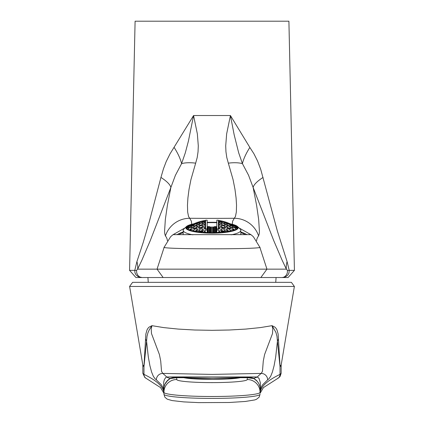<?xml version="1.0" encoding="UTF-8"?>
<svg xmlns="http://www.w3.org/2000/svg" width="424" height="424" viewBox="0 0 424 424"><rect width="100%" height="100%" fill="white"/><g stroke="black" fill="none" stroke-linecap="round" stroke-linejoin="round"><path stroke-width="0.64" d="M218.408 220.448A44.441 43.465 0 0 1 218.938 220.528A44.955 21.984 -83.2 0 1 220.088 220.676A44.955 21.984 -83.2 0 1 220.326 220.719L220.326 220.809A43.799 21.423 83.2 0 1 221.71 221.307A44.838 43.863 0 0 1 224.487 222.001A44.149 21.592 -83.2 0 1 225.875 222.208A42.368 20.723 -96.8 0 0 224.487 221.71A44.149 43.184 180 0 0 221.71 221.005A44.838 21.931 96.8 0 0 220.326 220.809L220.326 221.132A44.149 21.592 -96.8 0 0 218.938 220.634A44.668 43.693 180 0 0 218.408 220.554M218.408 221.217A45.013 44.027 0 0 1 218.938 221.291A44.668 21.847 -83.2 0 1 220.326 221.132L220.326 221.683A44.441 21.735 83.2 0 1 221.71 222.526A44.955 43.974 0 0 1 224.487 223.22A43.386 21.221 -83.2 0 1 225.875 223.072A43.386 21.221 -96.8 0 0 224.487 222.218A44.955 43.974 180 0 0 221.71 221.529A44.441 21.735 96.8 0 0 220.326 221.683M218.408 222.886A44.668 43.693 0 0 1 218.938 222.966A44.149 21.592 -83.2 0 1 220.326 222.468A44.668 21.847 -96.8 0 0 218.938 221.625A45.013 44.027 180 0 0 218.408 221.551M218.408 225.489A43.386 42.437 0 0 1 218.938 225.568A43.386 21.221 -83.2 0 1 220.326 224.72A44.955 21.984 -96.8 0 0 218.938 223.528A44.441 43.465 180 0 0 218.408 223.448M219.945 232.765A41.075 20.087 -83.2 0 1 220.326 232.32A44.838 21.931 -96.8 0 0 218.938 230.274A40.317 39.437 180 0 0 216.807 229.967L216.807 228.891A41.075 40.179 0 0 1 218.408 229.103A41.075 40.179 0 0 1 218.938 229.188A42.368 20.723 -83.2 0 1 220.326 227.953A45.013 22.016 -96.8 0 0 218.938 226.374A42.909 41.971 180 0 0 218.408 226.289M231.101 231.276A44.149 21.592 -96.8 0 0 230.036 229.707A42.909 41.971 180 0 0 227.264 228.562A40.317 19.721 96.8 0 0 225.875 229.442A44.838 21.931 83.2 0 1 227.264 231.488A41.075 40.179 0 0 1 228.154 231.849M234.424 230.327A43.799 42.84 180 0 0 232.813 229.432A38.563 18.857 96.8 0 0 231.424 229.93A43.799 21.423 83.2 0 1 232.167 231.016M236.375 229.432A41.075 20.087 -96.8 0 0 235.585 228.494A44.838 43.863 180 0 0 232.813 226.946A40.317 19.721 96.8 0 0 231.424 227.068A42.909 20.988 83.2 0 1 232.813 228.711A44.149 43.184 0 0 1 235.172 230.036M236.295 227.063A25.636 5.332 180 0 1 236.396 227.126A25.636 5.332 180 0 1 236.682 227.328A37.55 18.364 -96.8 0 0 236.11 226.941A37.55 18.364 -96.8 0 0 235.585 226.628A44.149 43.184 180 0 0 232.813 225.043A42.909 20.988 96.8 0 0 232.532 224.895A42.909 20.988 96.8 0 0 231.424 224.402A40.317 19.721 83.2 0 1 232.813 225.277A44.838 43.863 0 0 1 235.585 226.824A41.075 20.087 -83.2 0 1 236.868 227.465A25.636 5.332 180 0 1 237.546 228.324M227.264 227.736A43.386 42.437 0 0 1 230.036 228.865A39.485 19.308 -83.2 0 1 231.424 228.361A43.386 21.221 -96.8 0 0 230.036 226.734A44.441 43.465 180 0 0 227.264 225.637A41.759 20.421 96.8 0 0 225.875 226.135A44.441 21.735 83.2 0 1 227.264 227.736M227.264 223.374A45.013 44.027 0 0 1 230.036 224.455A42.368 20.723 -83.2 0 1 231.424 224.694A41.075 20.087 -96.8 0 0 230.036 223.824A44.668 43.693 180 0 0 227.264 222.733A43.799 21.423 96.8 0 0 225.875 222.521A42.909 20.988 83.2 0 1 227.264 223.374L227.264 222.733M221.71 227.789A42.368 41.441 0 0 1 224.487 228.525A41.075 20.087 -83.2 0 1 225.875 227.656A44.668 21.847 -96.8 0 0 224.487 226.066A43.799 42.84 180 0 0 221.71 225.351A42.909 20.988 96.8 0 0 220.326 226.204A45.013 22.016 83.2 0 1 221.71 227.789L221.466 227.487M221.71 224.667A44.149 43.184 0 0 1 224.487 225.372A42.368 20.723 -83.2 0 1 225.875 224.874A44.149 21.592 -96.8 0 0 224.487 223.671A44.838 43.863 180 0 0 221.71 222.976A43.799 21.423 96.8 0 0 220.326 223.475A44.838 21.931 83.2 0 1 221.71 224.667L221.71 224.588A42.151 20.612 96.8 0 0 221.646 224.609M225.022 232.299A39.485 19.308 -83.2 0 1 225.875 231.525A44.955 21.984 -96.8 0 0 224.487 229.485A41.759 40.847 180 0 0 221.71 228.732A41.759 20.421 96.8 0 0 220.326 229.983A44.955 21.984 83.2 0 1 221.71 232.023A39.485 38.621 0 0 1 223.384 232.479M220.088 220.676A45.018 45.018 0 0 1 226.299 222.277A41.759 20.421 83.2 0 1 227.264 222.637A44.441 43.465 0 0 1 230.036 223.739A43.386 21.221 -83.2 0 1 230.783 224.047A45.018 45.018 0 0 1 232.532 224.895M227.264 225.065A44.668 43.693 0 0 1 230.036 226.156A41.075 20.087 -83.2 0 1 231.424 226.024A42.368 20.723 -96.8 0 0 230.036 224.789A45.013 44.027 180 0 0 227.264 223.708A42.909 20.988 96.8 0 0 225.875 223.851A43.799 21.423 83.2 0 1 227.264 225.065L227.264 223.708M231.424 225.234A41.759 20.421 83.2 0 1 232.813 226.485A44.955 43.974 0 0 1 235.585 228.027A39.485 19.308 -83.2 0 1 236.974 228.324A39.485 19.308 -96.8 0 0 235.585 227.026A44.955 43.974 180 0 0 232.813 225.483A41.759 20.421 96.8 0 0 231.424 225.234L231.424 224.365M216.807 231.732L216.161 231.732L216.161 230.73L216.807 230.73M218.938 221.291L218.938 220.634M218.408 231.97L218.938 232.061A38.52 37.683 180 0 0 218.408 231.97L218.408 232.861M216.161 232.956L216.161 232.061L216.807 232.061M218.938 232.829L218.938 230.274M218.938 222.966L218.938 221.625M216.807 230.396L216.161 230.396L216.161 229.4L216.807 229.4M219.229 225.377A43.349 21.2 -96.8 0 0 218.938 225.133A42.813 41.881 180 0 0 218.408 225.054M218.938 225.133L218.938 223.528M219.494 228.668A43.407 21.232 -96.8 0 0 218.938 228.043A41.229 40.328 180 0 0 218.408 227.958M218.938 228.043L218.938 226.374M218.408 228.064L218.97 228.075M216.807 229.066L216.161 229.066L216.161 228.064L216.807 228.064M219.15 228.987L218.938 228.064M218.938 229.066L218.408 229.066M205.592 229.103L205.592 220.199L207.193 220.199L207.193 228.891A41.075 40.179 180 0 0 205.592 229.103A41.075 40.179 180 0 0 205.062 229.188A42.368 20.723 -96.8 0 0 203.674 227.953A45.013 22.016 -83.2 0 1 205.062 226.374A42.909 41.971 -0 0 1 205.592 226.289M205.592 225.489A43.386 42.437 180 0 0 205.062 225.568A43.386 21.221 -96.8 0 0 203.674 224.72A44.955 21.984 -83.2 0 1 205.062 223.528A44.441 43.465 -0 0 1 205.592 223.448M205.592 221.551A45.013 44.027 180 0 0 205.062 221.625A44.668 21.847 96.8 0 0 203.674 222.468A44.149 21.592 83.2 0 1 205.062 222.966A44.668 43.693 0 0 1 205.592 222.886M205.592 220.554A44.668 43.693 180 0 0 205.062 220.634A44.149 21.592 96.8 0 0 203.674 221.132A44.668 21.847 83.2 0 1 205.062 221.291A45.013 44.027 0 0 1 205.592 221.217M205.592 220.448A44.441 43.465 180 0 0 205.062 220.528A44.955 21.984 -96.8 0 0 203.912 220.676A44.955 21.984 -96.8 0 0 203.674 220.719L203.674 220.809A43.799 21.423 96.8 0 0 202.29 221.307A44.838 43.863 180 0 0 199.513 222.001A44.149 21.592 -96.8 0 0 198.125 222.208A42.368 20.723 -83.2 0 1 199.513 221.71A44.149 43.184 0 0 1 202.29 221.005A44.838 21.931 83.2 0 1 203.674 220.809L203.674 221.683A44.441 21.735 96.8 0 0 202.29 222.526A44.955 43.974 180 0 0 199.513 223.22A43.386 21.221 -96.8 0 0 198.125 223.072A43.386 21.221 -83.2 0 1 199.513 222.218A44.955 43.974 0 0 1 202.29 221.529A44.441 21.735 83.2 0 1 203.674 221.683M203.912 220.676A45.018 45.018 0 0 0 197.701 222.277A41.759 20.421 96.8 0 0 196.736 222.637A44.441 43.465 180 0 0 193.964 223.739A43.386 21.221 -96.8 0 0 193.217 224.047A45.018 45.018 0 0 0 191.468 224.895A42.909 20.988 83.2 0 0 191.187 225.043A44.149 43.184 0 0 0 188.415 226.628A37.55 18.364 -83.2 0 0 187.89 226.941A37.55 18.364 -83.2 0 0 187.318 227.328A25.636 5.332 180 0 1 187.604 227.126A25.636 5.332 180 0 1 187.705 227.063M191.468 224.895A42.909 20.988 83.2 0 1 192.576 224.402A40.317 19.721 96.8 0 0 191.187 225.277A44.838 43.863 180 0 0 188.415 226.824A41.075 20.087 -96.8 0 0 187.132 227.465A25.636 5.332 180 0 0 186.454 228.324M187.625 229.432A41.075 20.087 -83.2 0 1 188.415 228.494A44.838 43.863 0 0 1 191.187 226.946A40.317 19.721 83.2 0 1 192.576 227.068A42.909 20.988 96.8 0 0 191.187 228.711A44.149 43.184 180 0 0 188.828 230.036M189.576 230.327A43.799 42.84 0 0 1 191.187 229.432A38.563 18.857 83.2 0 1 192.576 229.93A43.799 21.423 96.8 0 0 191.834 231.016M192.899 231.276A44.149 21.592 -83.2 0 1 193.964 229.707A42.909 41.971 0 0 1 196.736 228.562A40.317 19.721 83.2 0 1 198.125 229.442A44.838 21.931 96.8 0 0 196.736 231.488A41.075 40.179 180 0 0 195.846 231.849M204.055 232.765A41.075 20.087 -96.8 0 0 203.674 232.32A44.838 21.931 -83.2 0 1 205.062 230.274A40.317 39.437 -0 0 1 207.193 229.967L207.193 232.935M205.592 228.891L207.193 228.891L207.193 229.967M198.125 223.066L198.125 222.521A42.909 20.988 96.8 0 0 196.736 223.374A45.013 44.027 180 0 0 193.964 224.455A42.368 20.723 -96.8 0 0 192.576 224.694A41.075 20.087 -83.2 0 1 193.964 223.824A44.668 43.693 0 0 1 196.736 222.733A43.799 21.423 83.2 0 1 198.125 222.521L198.125 222.139M198.125 223.851A43.799 21.423 96.8 0 0 196.736 225.065A44.668 43.693 180 0 0 193.964 226.156A41.075 20.087 -96.8 0 0 192.576 226.024A42.368 20.723 -83.2 0 1 193.964 224.789A45.013 44.027 0 0 1 196.736 223.708A42.909 20.988 83.2 0 1 198.125 223.851M198.125 226.135A44.441 21.735 96.8 0 0 196.736 227.736A43.386 42.437 180 0 0 193.964 228.865A39.485 19.308 -96.8 0 0 192.576 228.361A43.386 21.221 -83.2 0 1 193.964 226.734A44.441 43.465 0 0 1 196.736 225.637A41.759 20.421 83.2 0 1 198.125 226.135M203.674 223.475A44.838 21.931 96.8 0 0 202.29 224.667A44.149 43.184 180 0 0 199.513 225.372A42.368 20.723 -96.8 0 0 198.125 224.874A44.149 21.592 -83.2 0 1 199.513 223.671A44.838 43.863 0 0 1 202.29 222.976A43.799 21.423 83.2 0 1 203.674 223.475M203.674 226.204A45.013 22.016 96.8 0 0 202.29 227.789A42.368 41.441 180 0 0 199.513 228.525A41.075 20.087 -96.8 0 0 198.125 227.656A44.668 21.847 -83.2 0 1 199.513 226.066A43.799 42.84 0 0 1 202.29 225.351A42.909 20.988 83.2 0 1 203.674 226.204M198.978 232.299A39.485 19.308 -96.8 0 0 198.125 231.525A44.955 21.984 -83.2 0 1 199.513 229.485A41.759 40.847 0 0 1 202.29 228.732A41.759 20.421 83.2 0 1 203.674 229.983A44.955 21.984 96.8 0 0 202.29 232.023A39.485 38.621 180 0 0 200.616 232.479M191.187 225.483A41.759 20.421 83.2 0 1 192.576 225.234A41.759 20.421 96.8 0 0 191.187 226.485A44.955 43.974 180 0 0 188.415 228.027A39.485 19.308 -96.8 0 0 187.026 228.324A39.485 19.308 -83.2 0 1 188.415 227.026A44.955 43.974 0 0 1 191.187 225.483L191.187 226.485M205.062 222.966L205.062 221.625M205.062 221.291L205.062 220.634M204.771 225.377A43.349 21.2 -83.2 0 1 205.062 225.133L205.062 223.528M205.062 225.133A42.813 41.881 -0 0 1 205.592 225.054M204.506 228.668A43.407 21.232 -83.2 0 1 205.062 228.043L205.062 226.374M205.062 228.043A41.229 40.328 -0 0 1 205.592 227.958M194.176 228.382L194.176 228.769M196.572 227.397L196.572 227.794M229.824 228.382L229.824 228.769M227.428 227.397L227.428 227.794M219.044 225.224L219.044 225.494M216.807 227.73L216.161 227.73L216.161 226.734L216.807 226.734M204.956 225.224L204.956 225.494M207.193 227.73L207.839 227.73L207.839 226.734L207.193 226.734M219.441 232.797A43.232 21.142 -96.8 0 0 218.938 232.061M225.123 232.198A43.349 21.2 -96.8 0 0 224.487 231.26A40.026 39.151 180 0 0 221.71 230.476A40.026 19.573 96.8 0 0 221.068 231.048M229.999 231.515A41.229 40.328 180 0 0 227.264 230.333A38.52 18.841 96.8 0 0 226.718 230.656M224.54 225.351A42.511 20.792 -96.8 0 0 224.487 225.308A43.232 42.289 180 0 0 221.71 224.588L221.71 222.976M224.916 228.234A43.052 21.057 -96.8 0 0 224.487 227.746A42.151 41.229 180 0 0 221.71 227.01A41.229 20.161 96.8 0 0 221.27 227.264M230.285 228.759A41.722 20.405 -96.8 0 0 230.036 228.478A42.813 41.881 180 0 0 227.264 227.333A40.026 19.573 96.8 0 0 226.999 227.412M224.063 228.398L224.884 228.255M221.296 227.291A24.03 4.998 180 0 1 222.473 227.397L221.71 227.397M221.238 230.894L223.851 231.064M224.614 231.44L221.381 231.515M224.635 232.341L225.107 232.172M223.098 232.394L224.163 232.394M228.244 230.73L226.861 230.873M227.863 231.732L228.854 231.732M216.807 226.66A25.636 5.332 180 0 0 214.692 226.596L213.389 227.068L210.611 227.068L209.308 226.596A25.636 5.332 180 0 0 207.193 226.66M207.839 227.73L209.223 227.232L207.839 226.734M207.193 229.066L209.223 228.562L207.193 228.064M207.193 230.396L209.223 229.898L207.193 229.4M207.193 230.73L209.223 231.228L207.193 231.732M207.193 232.061L209.223 232.564L208.105 232.967M215.896 232.967L214.777 232.564L216.161 232.061M216.161 231.732L214.777 231.228L216.161 230.73M216.161 230.396L214.777 229.898L216.161 229.4M216.161 229.066L214.777 228.562L216.161 228.064M216.161 227.73L214.777 227.232L216.161 226.734M213.389 227.397L214.777 227.9L213.389 228.398L210.611 228.398L209.223 227.9L210.611 227.397L213.389 227.397L213.389 228.398M210.611 232.394L209.223 231.896L210.611 231.398L213.389 231.398L214.777 231.896L213.389 232.394L210.611 232.394L210.611 231.398M213.389 230.062L214.777 230.566L213.389 231.064L210.611 231.064L209.223 230.566L210.611 230.062L213.389 230.062L213.389 231.064M209.838 233.009L210.611 232.728L214.162 233.009M213.389 228.732L214.777 229.23L213.389 229.728L210.611 229.728L209.223 229.23L210.611 228.732L213.389 228.732L213.389 229.728M230.285 223.835A26.182 5.443 180 0 1 237.583 226.575A26.182 5.443 180 0 1 212 233.174A26.182 5.443 180 0 1 186.417 226.575L183.82 229.055A28.837 5.994 0 0 0 183.163 230.327A28.837 5.994 0 0 0 192.904 234.822M231.096 234.822A28.837 5.994 0 0 0 240.837 230.327A28.837 5.994 0 0 0 240.18 229.055L237.583 226.575L230.078 223.75M194.001 231.515A41.229 40.328 0 0 1 196.736 230.333A38.52 18.841 83.2 0 1 197.282 230.656M198.877 232.198A43.349 21.2 -83.2 0 1 199.513 231.26A40.026 39.151 0 0 1 202.29 230.476A40.026 19.573 83.2 0 1 202.932 231.048M204.559 232.797A43.232 21.142 -83.2 0 1 205.062 232.061A38.52 37.683 -0 0 1 205.592 231.97L205.592 232.861M199.084 228.234A43.052 21.057 -83.2 0 1 199.513 227.746A42.151 41.229 0 0 1 202.29 227.01A41.229 20.161 83.2 0 1 202.73 227.264M199.46 225.351A42.511 20.792 -83.2 0 1 199.513 225.308A43.232 42.289 0 0 1 202.29 224.588A42.151 20.612 83.2 0 1 202.354 224.609M193.715 228.759A41.722 20.405 -83.2 0 1 193.964 228.478A42.813 41.881 0 0 1 196.736 227.333A40.026 19.573 83.2 0 1 197.001 227.412M205.062 232.829L205.062 232.061L205.592 231.97M204.85 228.987L205.592 229.066M205.592 228.064L205.031 228.075M201.527 227.19L201.527 227.397A24.03 4.998 180 0 1 202.704 227.291M201.527 227.397L202.534 227.487M199.937 228.398L199.116 228.255M199.386 231.44L202.619 231.515M200.902 232.394L199.837 232.394M199.365 232.341L198.893 232.172M202.762 230.894L200.149 231.064M195.756 230.73L197.139 230.873M196.137 231.732L195.146 231.732M216.807 229.967L216.807 232.935M218.408 228.891L216.807 228.891L216.807 220.199L218.408 220.199L218.408 229.103M183.163 232.103A36.045 7.494 0 0 0 177.264 234.594M246.736 234.594A36.045 7.494 0 0 0 240.837 232.103M245.099 234.615A34.445 7.16 0 0 0 240.837 232.681M183.163 232.681A34.445 7.16 0 0 0 178.902 234.615M214.777 232.993L214.777 227.232M209.223 232.993L209.223 227.232M210.611 231.064L210.611 230.062M210.611 233.02L210.611 232.728M213.389 233.02L213.389 232.728M207.839 232.956L207.839 232.061M207.839 231.732L207.839 230.73M213.389 232.394L213.389 231.398M210.611 229.728L210.611 228.732M207.839 230.396L207.839 229.4M205.062 232.061L205.062 230.274M207.839 229.066L207.839 228.064M205.062 229.066L205.062 228.064M224.487 228.398L224.487 226.066M224.487 225.372L224.487 223.671M221.71 231.064L221.71 228.732M221.71 221.307L221.71 221.005M224.487 222.001L224.487 221.71M225.875 223.066L225.875 222.139M224.487 232.357L224.487 231.398M221.71 232.023L221.71 231.398M221.71 222.526L221.71 221.529M224.487 223.22L224.487 222.218M221.71 227.01L221.71 225.351M224.487 231.26L224.487 229.485M227.264 230.396L227.264 228.562M227.264 231.488L227.264 230.73M230.036 224.455L230.036 223.824M230.036 226.156L230.036 224.789M227.264 227.333L227.264 225.637M230.036 228.478L230.036 226.734M230.036 231.504L230.036 229.707M196.736 230.396L196.736 228.562M192.576 225.234L192.576 224.365M196.736 231.488L196.736 230.73M193.964 224.455L193.964 223.824M196.736 223.374L196.736 222.733M193.964 226.156L193.964 224.789M196.736 225.065L196.736 223.708M193.964 228.478L193.964 226.734M196.736 227.333L196.736 225.637M193.964 231.504L193.964 229.707M202.29 224.667L202.29 222.976M202.29 227.789L202.29 227.397M199.513 228.398L199.513 226.066M199.513 225.372L199.513 223.671M202.29 231.064L202.29 228.732M199.513 222.001L199.513 221.71M202.29 221.307L202.29 221.005M202.29 232.023L202.29 231.398M199.513 232.357L199.513 231.398M199.513 223.22L199.513 222.218M202.29 222.526L202.29 221.529M202.29 227.01L202.29 225.351M199.513 231.26L199.513 229.485M210.611 228.398L210.611 227.397M191.187 226.946L191.187 228.711M188.415 228.494L188.415 229.85M191.187 229.432L191.187 230.842M188.415 227.026L188.415 228.027M232.813 226.946L232.813 228.711M235.585 228.494L235.585 229.85M232.813 229.432L232.813 230.842M232.813 225.483L232.813 226.485M235.585 227.026L235.585 228.027M288.94 282.342L135.06 282.342M253.769 378.394L257.394 376.973L259.027 378.441L260.421 382.994L260.315 389.518L259.896 386.285L258.656 383.254L256.69 380.646L254.114 378.616A10.24 9.386 110.1 0 0 253.287 378.134L249.243 377.196L241.685 377.196L240.297 377.683A6.408 5.957 -102.7 0 0 238.882 377.816L239.375 377.726M249.243 377.196L247.325 377.683L240.297 377.683A30.327 2.645 0 0 1 212 379.374A30.327 2.645 0 0 1 183.703 377.683L182.225 377.196L185.76 377.53A6.408 5.634 -82.7 0 1 187.768 378.25M249.116 377.196L248.649 377.392L249.116 377.196M294.378 286.465L291.394 282.342L132.606 282.342L129.601 286.407L142.835 365.027L143.964 366.182L145.856 334.048L147.006 329.952L147.907 328.372L149.015 327.164L151.956 325.669L163.738 327.604L178.234 329.082L194.616 330.01L212.053 330.322L229.368 330.01L245.74 329.082L260.241 327.604L272.044 325.669L274.985 327.164L276.093 328.372L276.994 329.957L278.144 334.059L280.031 366.198L281.165 365.027L294.378 286.465L129.622 286.465L129.728 286.831M254.114 378.616L247.325 377.683A1247.238 108.703 0 0 0 247.245 379.528A35.245 3.074 0 0 1 212 382.612A35.245 3.074 0 0 1 176.755 379.528A1247.238 108.703 0 0 0 176.676 377.683L169.886 378.616L167.851 380.127L164.772 384.382L163.961 386.895L163.685 389.518L163.706 382.061L164.406 379.501L165.742 377.54L166.606 376.973L176.501 376.915L176.501 377.196M170.231 378.394A400.526 53.61 89.3 0 1 166.606 376.973A1240.677 108.131 180 0 0 162.737 373.406A6.408 6.344 128 0 0 156.366 379.856L154.882 378.553L153.276 376.189L151.591 372.002L149.916 365.732L148.336 357.162L146.561 341.161L143.969 366.622L142.846 365.705M184.626 377.726L185.118 377.816A6.408 5.957 102.7 0 0 183.703 377.683L176.676 377.683L174.757 377.196L170.713 378.134A11.443 10.128 -116.1 0 0 170.565 378.213A11.443 10.128 -116.1 0 0 170.178 378.425L167.491 380.439L165.424 383.095L164.125 386.195L163.685 389.518L162.954 387.441L161.274 384.679L156.366 379.856M186.374 377.651L211.979 378.282L237.626 377.651M253.287 378.134A11.453 10.134 -63.9 0 1 253.435 378.213A11.453 10.134 -63.9 0 1 253.822 378.425L256.509 380.439L258.576 383.095L259.88 386.195L260.315 389.513A1234.423 107.585 0 0 0 260.05 391.681M151.834 325.759L149.227 329.888L147.955 332.723L147.006 336.386L146.561 341.161A19.223 9.227 4.5 0 0 145.421 339.078M151.956 325.669L151.188 328.881L151.495 333.561L159.392 354.501L160.722 361.105L161.533 371.244L162.737 373.406L212.106 374.408L261.264 373.406L262.461 371.249L263.278 361.11L264.597 354.512L272.494 333.598L272.812 328.876L272.044 325.669M260.066 393.143A1234.423 107.585 180 0 1 280.026 374.397L281.154 373.311L281.154 365.726L280.026 366.633L277.439 341.166L275.658 357.209L274.079 365.748L272.404 372.012L270.719 376.205L269.118 378.558L267.634 379.856A6.408 6.344 -128 0 0 261.264 373.406A1240.677 108.131 180 0 0 257.394 376.973L176.501 376.915M278.579 339.083A19.223 9.227 -4.5 0 0 277.439 341.166L276.989 336.391L275.939 332.442L272.16 325.759M170.713 378.134A10.24 9.381 69.9 0 0 169.886 378.616M129.718 286.794L129.622 286.465M214.035 379.342L209.907 379.342M185.76 377.53L193.81 378.06L209.785 378.277L227.953 378.123L238.24 377.53A6.408 5.634 82.7 0 0 236.232 378.25M167.347 240.721A1252.591 89.077 -0 0 0 165.408 235.919L164.745 233.741L164.581 231.292L165.334 219.542L167.385 205.391L170.856 187.509L150.244 240.657L141.892 260.166L137.636 269.15L136.523 270.364A38.452 1.24 6.6 0 1 134.779 270.364L129.574 270.364L135.097 21.2L288.903 21.2L294.426 270.364L288.066 277.534L276.082 277.534L275.738 282.342M148.262 282.342L147.918 277.534L282.172 277.534L283.714 277.222L285.251 276.3L286.656 274.556L287.345 272.722L287.477 270.364L286.364 269.15L282.135 260.23L273.692 240.503L253.144 187.509L256.615 205.391L258.667 219.542L259.419 231.292L259.255 233.741L258.592 235.919A25.636 25.53 -141.2 0 0 234.287 218.27L235.447 216.521L236.343 212.042L236.534 205.142L236.083 197.939L234.976 189.39L233.078 179.67L228.335 163.161A25.636 10.865 -14.1 0 1 242.411 163.611A38.452 15.238 131.4 0 1 249.853 147.457L253.939 153.795L257.495 160.887L260.728 169.356L277.386 231.075L287.08 261.587L289.221 270.364L288.951 273.045L287.965 274.858L286.401 276.3L284.371 277.222L282.029 277.534L288.066 277.534M249.853 147.457L230.423 115.529L193.577 115.529L170.04 153.838L166.16 161.671L163.441 168.847L160.95 177.423L149.603 220.581L143.227 242.433L136.92 261.587L134.779 270.364L134.949 272.722L135.823 274.577L137.599 276.3L139.629 277.222L141.77 277.534L163.198 277.534M258.592 235.919A1252.591 89.077 0 0 0 256.653 240.721M259.817 247.197L266.95 269.15L137.636 269.15A38.452 23.998 26.4 0 0 136.92 261.587M259.742 247.123C266.314 249.376 157.76 249.381 164.258 247.123M185.002 227.927L173.103 234.642A25.636 25.509 -134.9 0 0 170.506 236.899L164.183 247.197M129.574 270.364L135.934 277.534L141.971 277.534L139.745 276.973L137.885 275.388L136.74 273.045L136.523 270.364M195.665 163.161L197.197 157.569L198.045 151.792L198.294 145.835L197.356 133.905L193.577 115.529L188.436 141.001L185.299 152.879L181.589 163.611A25.636 10.865 14.1 0 1 195.665 163.161L190.922 179.659L189.024 189.39L187.917 197.939L187.466 205.142L187.657 212.042L188.553 216.521L189.714 218.27A25.636 25.53 141.2 0 0 165.408 235.919M228.335 163.161L226.803 157.569L225.955 151.792L225.706 145.835L226.644 133.905L230.423 115.529L234.17 134.816L238.701 152.879L242.411 163.611L248.554 175.239L253.144 187.509A38.452 9.884 159.6 0 1 263.05 177.423M174.147 147.457A38.452 15.238 48.6 0 1 181.589 163.611L175.388 175.361L170.856 187.509A38.452 9.884 20.4 0 0 160.95 177.423M173.103 234.642L250.897 234.642A25.636 25.509 -45.1 0 1 253.494 236.899L259.822 247.203M250.897 234.642L238.998 227.927M287.477 270.364A38.452 1.24 173.4 0 0 289.221 270.364L294.426 270.364M260.855 277.534L266.95 269.15L286.364 269.15A38.452 23.998 153.6 0 1 287.08 261.587M260.802 277.534L276.082 277.534M207.193 222.377A26.182 5.443 180 0 1 212 222.287A26.182 5.443 180 0 1 216.807 222.377M193.922 223.75L186.417 226.575A26.182 5.443 180 0 1 193.715 223.835M192.046 224.603A25.636 5.332 0 0 0 186.364 227.953L187.307 229.225L191.818 231.011L212 233.025L232.182 231.011L236.693 229.225L237.636 227.953A25.636 5.332 0 0 0 231.954 224.603M216.807 222.717A25.636 5.332 0 0 0 207.193 222.717M176.755 379.528A12.815 12.768 3.2 0 0 163.94 392.29A48.066 4.187 0 0 0 163.934 392.306A48.066 4.187 0 0 0 212 396.498A48.066 4.187 0 0 0 260.066 392.306A48.066 4.187 0 0 0 260.06 392.29A12.815 12.768 176.8 0 0 247.245 379.528M163.95 391.681A1234.423 107.585 0 0 0 163.685 389.518M247.499 376.915L247.499 377.196M163.94 392.327L163.94 394.203A48.066 4.187 180 0 1 163.94 394.203A48.066 4.187 180 0 0 212 398.412A48.066 4.187 180 0 0 260.066 394.225A48.066 4.187 180 0 1 260.066 394.225L259.149 397.161L256.451 399.318L254.713 399.943L245.242 401.47L229.108 402.498L198.808 402.62L183.762 401.899L172.096 400.574L167.199 399.154L164.862 397.171L163.934 394.225L163.956 391.575M143.964 366.182A19.223 18.852 114 0 1 143.969 366.622L143.969 374.397A1234.423 107.585 180 0 1 163.934 393.143M260.06 392.327L260.045 391.575M267.634 379.856L262.726 384.679L261.385 386.752L260.315 389.518M280.031 366.198A19.223 18.857 -112.8 0 0 280.026 366.633L280.026 374.397A4.807 4.712 -115.6 0 1 277.376 378.659L263.421 387.6L260.066 393.308M142.83 364.942L142.846 373.311L143.969 374.397A4.807 4.712 -64.4 0 0 146.624 378.659L144.881 377.556L142.846 373.332M191.637 224.275L191.404 221.27L189.714 218.27A175.404 12.238 180 0 0 234.287 218.27L232.596 221.27L232.363 224.275M236.396 227.126A45.018 45.018 0 0 0 236.11 226.941M187.89 226.941A45.018 45.018 0 0 0 187.604 227.126M240.837 234.684L240.837 230.327M183.163 234.684L183.163 230.327M216.807 222.33L207.193 222.33M257.474 381.499L253.435 378.213M163.934 393.308L160.585 387.6L146.624 378.659M281.154 373.321L279.951 376.697L277.376 378.659M281.176 364.931L281.154 365.726M182.304 377.196L174.757 377.196M294.399 286.407L294.283 286.794M166.261 381.833L170.565 378.213M238.24 377.53L241.685 377.196M185.118 377.816L193.217 378.764L212.307 379.348L227.322 378.976L238.882 377.816M164.178 247.203L157.05 269.15L163.145 277.534"/></g></svg>
